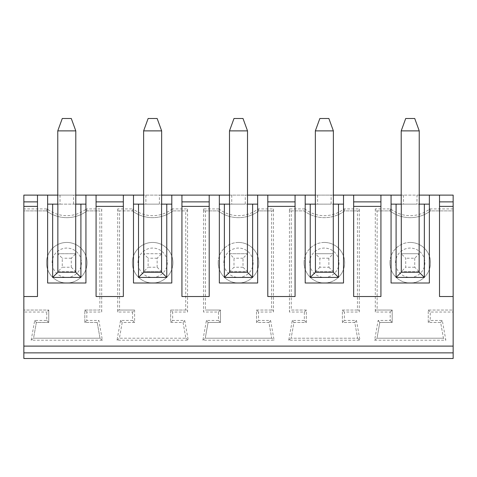 <?xml version="1.0" encoding="UTF-8"?>
<svg xmlns="http://www.w3.org/2000/svg" width="477" height="477" viewBox="0 0 477 477"><rect width="100%" height="100%" fill="white"/><g stroke="black" fill="none" stroke-linecap="round" stroke-linejoin="round"><path stroke-width="0.36" stroke-dasharray="2.38 1.79" d="M247.515 195.117L229.485 195.117M333.375 195.117L315.345 195.117M419.235 195.117L401.205 195.117M453.15 208.908L429.831 208.908A31.816 31.816 0 0 1 390.609 208.908L375.292 208.908L375.429 210.894L389.936 210.894A33.801 33.801 0 0 0 430.504 210.894L453.15 210.894L453.15 195.117L23.85 195.117L23.85 208.908L47.169 208.908A31.816 31.816 0 0 0 86.391 208.908L87.064 210.894L99.866 210.894L99.866 310.05L84.811 310.05L84.811 322.446L97.201 322.446L100.021 338.217L33.539 338.217L36.359 322.446L48.749 322.446L48.749 310.05L23.85 310.05L48.749 310.05L46.764 312.036L46.764 320.461L34.696 320.461L31.166 340.208L102.394 340.208L98.864 320.461L86.796 320.461L86.796 312.036L101.708 312.036L101.708 208.908L86.391 208.908M75.795 195.117L57.765 195.117M161.655 195.117L143.625 195.117M157.148 267.233L161.655 271.741L161.655 253.71L157.148 258.218L157.148 267.233L148.132 267.233L148.132 258.218L143.625 253.71L143.625 271.741L148.132 267.233M157.148 258.218L148.132 258.218M161.655 253.71L143.625 253.71L161.655 253.71L161.655 271.741L143.625 271.741L143.625 253.71M117.712 208.908L117.712 312.036L132.624 312.036L134.609 310.05L117.849 310.05L119.554 310.05L119.554 210.894L132.356 210.894L133.029 208.908L117.712 208.908L117.849 210.894L132.356 210.894A33.801 33.801 0 0 0 172.924 210.894L187.431 210.894L185.726 210.894L185.726 310.05L187.431 310.05L170.671 310.05L170.671 322.446L172.656 320.461L172.656 312.036L187.568 312.036L187.568 208.908L172.251 208.908L172.924 210.894L185.726 210.894M187.568 208.908L187.431 210.894M172.251 208.908A31.816 31.816 0 0 1 133.029 208.908M414.728 258.218L414.728 267.233L419.235 271.741L419.235 253.71L401.205 253.71L401.205 271.741L405.712 267.233L405.712 258.218L401.205 253.71L419.235 253.71L414.728 258.218L405.712 258.218M419.235 271.741L401.205 271.741L419.235 271.741L419.235 253.71M414.728 267.233L405.712 267.233M401.205 271.741L401.205 253.71M209.206 195.117L209.206 201.878L181.934 201.878L181.934 296.527L209.206 296.527L209.206 206.386L181.934 206.386M181.934 195.117L181.934 201.878M209.206 201.878L209.206 206.386M257.658 195.117L257.658 283.01L219.342 283.01L219.342 195.117M429.378 195.117L429.378 283.01L391.062 283.01L391.062 204.132L416.981 204.132L416.981 195.117M429.378 204.132L416.981 204.132M401.294 204.132L419.146 204.132M391.062 195.117L391.062 204.132M380.926 195.117L380.926 296.527L353.654 296.527L353.654 195.117M380.926 206.386L353.654 206.386M380.926 201.878L353.654 201.878M343.518 195.117L343.518 283.01L305.202 283.01L305.202 195.117M295.066 195.117L295.066 296.527L267.794 296.527L267.794 195.117M257.658 204.132L245.261 204.132L245.261 195.117M229.574 204.132L247.426 204.132M231.739 195.117L231.739 204.132L219.342 204.132M231.739 204.132L245.261 204.132M132.624 312.036L132.624 320.461L120.556 320.461L117.026 340.208L188.254 340.208L184.724 320.461L172.656 320.461M375.292 208.908L375.292 312.036L390.204 312.036L390.204 320.461L378.136 320.461L374.606 340.208L445.834 340.208L442.304 320.461L430.236 320.461L430.236 312.036L453.15 312.036L453.15 310.05L428.251 310.05L428.251 322.446L440.641 322.446L443.461 338.217L376.979 338.217L379.799 322.446L392.189 322.446L392.189 310.05L375.429 310.05L377.134 310.05L377.134 210.894L375.429 210.894M453.15 352.867L23.85 352.867L453.15 352.867L23.85 352.867L23.85 358.501L453.15 358.501L453.15 312.036M23.85 352.867L23.85 312.036L46.764 312.036M218.889 208.908L203.572 208.908L203.572 312.036L218.484 312.036L218.484 320.461L206.416 320.461L202.886 340.208L274.114 340.208L270.584 320.461L258.516 320.461L258.516 312.036L273.428 312.036L273.428 208.908L258.111 208.908A31.816 31.816 0 0 1 218.889 208.908L218.216 210.894A33.801 33.801 0 0 0 258.784 210.894L273.291 210.894L271.586 210.894L271.586 310.05L273.291 310.05L256.531 310.05L256.531 322.446L268.921 322.446L271.741 338.217L274.114 340.208M304.749 208.908L289.432 208.908L289.432 312.036L304.344 312.036L304.344 320.461L292.276 320.461L288.746 340.208L359.974 340.208L356.444 320.461L344.376 320.461L344.376 312.036L359.288 312.036L359.288 208.908L343.971 208.908A31.816 31.816 0 0 1 304.749 208.908L304.076 210.894A33.801 33.801 0 0 0 344.644 210.894L359.151 210.894L357.446 210.894L357.446 310.05L359.151 310.05L342.391 310.05L342.391 322.446L354.781 322.446L357.601 338.217L291.119 338.217L293.939 322.446L306.329 322.446L306.329 310.05L291.274 310.05L291.274 210.894L289.569 210.894L304.076 210.894A33.801 33.801 0 0 0 344.644 210.894L357.446 210.894M71.288 267.233L75.795 271.741L75.795 253.71L71.288 258.218L71.288 267.233L62.272 267.233L62.272 258.218L57.765 253.71L57.765 271.741L62.272 267.233M71.288 258.218L62.272 258.218M123.346 195.117L123.346 296.527L96.074 296.527L96.074 195.117M185.726 310.05L170.671 310.05L172.656 312.036M170.671 310.05L170.671 322.446L183.061 322.446L184.724 320.461M187.568 312.036L187.431 310.05M170.671 322.446L183.061 322.446L185.881 338.217L119.399 338.217L122.219 322.446L134.609 322.446L134.609 310.05L119.554 310.05M183.061 322.446L185.881 338.217L119.399 338.217L122.219 322.446L134.609 322.446L134.609 310.05M132.624 320.461L134.609 322.446M120.556 320.461L122.219 322.446M117.026 340.208L119.399 338.217M152.64 242.441A20.284 20.284 0 0 1 170.206 272.868A20.284 20.284 0 0 1 135.074 272.868A20.284 20.284 0 0 1 152.64 242.441A20.284 20.284 0 0 0 132.356 262.726A20.284 20.284 0 0 0 152.64 283.01A20.284 20.284 0 0 0 172.924 262.726A20.284 20.284 0 0 0 152.64 242.441M161.655 130.883L143.625 130.883L148.132 118.499L157.148 118.499L161.655 130.883L161.566 204.132M143.625 271.741L161.655 271.741M171.798 195.117L171.798 283.01L133.482 283.01L133.482 195.117M171.798 204.132L159.401 204.132L159.401 195.117M143.714 204.132L161.655 204.132M143.625 130.883L143.625 204.132M185.881 338.217L188.254 340.208M117.849 310.05L117.712 312.036M119.554 210.894L117.849 210.894M328.868 267.233L333.375 271.741L315.345 271.741L333.375 271.741L333.375 253.71L328.868 258.218L328.868 267.233L319.852 267.233L319.852 258.218L315.345 253.71L315.345 271.741L315.345 253.71L333.375 253.71L315.345 253.71M328.868 258.218L319.852 258.218M132.356 210.894A33.801 33.801 0 0 0 172.924 210.894M145.879 195.117L145.879 204.132L133.482 204.132M145.879 204.132L159.401 204.132M75.795 271.741L75.795 253.71L57.765 253.71L57.765 271.741L75.795 271.741L57.765 271.741M85.938 195.117L85.938 283.01L47.622 283.01L47.622 195.117M37.486 195.117L37.486 296.527L23.85 296.527M60.019 195.117L60.019 204.132L47.622 204.132M23.85 312.036L23.85 210.894L46.496 210.894A33.801 33.801 0 0 0 87.064 210.894L99.866 210.894M66.78 242.441A20.284 20.284 0 0 1 84.346 272.868A20.284 20.284 0 0 1 49.214 272.868A20.284 20.284 0 0 1 66.78 242.441A20.284 20.284 0 0 0 46.496 262.726A20.284 20.284 0 0 0 66.78 283.01A20.284 20.284 0 0 0 87.064 262.726A20.284 20.284 0 0 0 66.78 242.441M99.866 310.05L84.811 310.05L84.811 322.446L97.201 322.446L98.864 320.461M84.811 322.446L86.796 320.461M97.201 322.446L100.021 338.217L102.394 340.208M84.811 310.05L86.796 312.036M37.486 201.878L23.85 201.878M46.764 320.461L48.749 322.446L48.749 310.05M57.765 130.883L62.272 118.499L71.288 118.499L75.795 130.883L57.765 130.883L57.765 204.132L75.706 204.132M75.795 130.883L75.795 204.132M37.486 206.386L23.85 206.386M23.85 208.908L23.85 210.894L46.496 210.894L47.169 208.908M85.938 204.132L73.541 204.132L73.541 195.117M34.696 320.461L36.359 322.446L48.749 322.446M31.166 340.208L33.539 338.217L36.359 322.446M100.021 338.217L33.539 338.217M46.496 210.894A33.801 33.801 0 0 0 87.064 210.894M60.019 204.132L73.541 204.132M75.795 253.71L57.765 253.71M101.708 312.036L101.571 310.05M101.708 208.908L101.571 210.894M123.346 206.386L96.074 206.386M123.346 201.878L96.074 201.878M218.216 262.726A20.284 20.284 0 0 0 238.5 283.01A20.284 20.284 0 0 0 258.784 262.726A20.284 20.284 0 0 0 238.5 242.441A20.284 20.284 0 0 0 218.216 262.726M389.936 262.726A20.284 20.284 0 0 0 410.22 283.01A20.284 20.284 0 0 0 430.504 262.726A20.284 20.284 0 0 0 410.22 242.441A20.284 20.284 0 0 0 389.936 262.726M304.076 262.726A20.284 20.284 0 0 0 324.36 283.01A20.284 20.284 0 0 0 344.644 262.726A20.284 20.284 0 0 0 324.36 242.441A20.284 20.284 0 0 0 304.076 262.726M401.205 130.883L405.712 118.499L414.728 118.499L419.235 130.883L401.205 130.883L401.205 204.132M419.235 130.883L419.235 204.132M429.831 208.908L430.504 210.894L453.15 210.894L453.15 310.05L428.251 310.05L428.251 322.446L440.641 322.446L443.461 338.217L445.834 340.208M271.586 310.05L256.531 310.05L256.531 322.446L268.921 322.446L271.741 338.217L205.259 338.217L208.079 322.446L220.469 322.446L220.469 310.05L205.414 310.05L205.414 210.894L203.709 210.894L218.216 210.894A33.801 33.801 0 0 0 258.784 210.894L271.586 210.894M205.414 210.894L218.216 210.894M377.134 210.894L389.936 210.894L390.609 208.908M333.375 130.883L315.345 130.883L319.852 118.499L328.868 118.499L333.375 130.883L333.286 204.132M315.434 204.132L333.375 204.132M315.345 130.883L315.345 204.132M357.446 310.05L342.391 310.05L342.391 322.446L354.781 322.446L357.601 338.217L291.119 338.217L293.939 322.446L306.329 322.446L306.329 310.05L291.274 310.05M256.531 310.05L258.516 312.036M256.531 322.446L258.516 320.461M273.428 312.036L273.291 310.05M268.921 322.446L270.584 320.461M238.5 242.441A20.284 20.284 0 0 1 256.066 272.868A20.284 20.284 0 0 1 220.934 272.868A20.284 20.284 0 0 1 238.5 242.441M273.428 208.908L273.291 210.894M258.111 208.908L258.784 210.894M203.572 208.908L203.709 210.894M218.484 312.036L220.469 310.05L205.414 310.05M203.709 310.05L203.572 312.036M218.484 320.461L220.469 322.446L220.469 310.05M206.416 320.461L208.079 322.446L220.469 322.446M202.886 340.208L205.259 338.217L208.079 322.446M271.741 338.217L205.259 338.217M247.515 253.71L229.485 253.71L229.485 271.741L229.485 253.71L247.515 253.71L243.008 258.218L243.008 267.233L247.515 271.741L229.485 271.741L247.515 271.741L247.515 253.71L247.515 271.741M378.136 320.461L379.799 322.446L392.189 322.446L392.189 310.05L377.134 310.05M374.606 340.208L376.979 338.217L379.799 322.446M390.204 320.461L392.189 322.446M375.429 310.05L375.292 312.036M247.515 204.132L247.515 130.883L243.008 118.499L233.992 118.499L229.485 130.883L229.485 204.132M304.344 320.461L306.329 322.446M292.276 320.461L293.939 322.446M304.344 312.036L306.329 310.05M288.746 340.208L291.119 338.217M295.066 201.878L267.794 201.878M295.066 206.386L267.794 206.386M289.432 208.908L289.569 210.894M289.569 310.05L289.432 312.036M342.391 310.05L344.376 312.036M342.391 322.446L344.376 320.461M354.781 322.446L356.444 320.461M359.288 312.036L359.151 310.05M439.514 195.117L439.514 296.527L453.15 296.527M343.518 204.132L331.121 204.132L331.121 195.117M317.599 195.117L317.599 204.132L331.121 204.132M317.599 204.132L305.202 204.132M390.204 312.036L392.189 310.05M453.15 201.878L439.514 201.878M453.15 206.386L439.514 206.386M247.515 130.883L229.485 130.883M403.459 195.117L403.459 204.132M357.601 338.217L359.974 340.208M333.375 271.741L333.375 253.71M291.274 210.894L304.076 210.894M324.36 242.441A20.284 20.284 0 0 1 341.926 272.868A20.284 20.284 0 0 1 306.794 272.868A20.284 20.284 0 0 1 324.36 242.441M428.251 310.05L430.236 312.036M410.22 242.441A20.284 20.284 0 0 1 427.786 272.868A20.284 20.284 0 0 1 392.654 272.868A20.284 20.284 0 0 1 410.22 242.441M440.641 322.446L442.304 320.461M428.251 322.446L430.236 320.461M359.288 208.908L359.151 210.894M343.971 208.908L344.644 210.894M443.461 338.217L376.979 338.217M389.936 210.894A33.801 33.801 0 0 0 430.504 210.894M229.485 271.741L233.992 267.233L233.992 258.218L229.485 253.71M243.008 267.233L233.992 267.233M243.008 258.218L233.992 258.218M315.345 271.741L319.852 267.233M137.99 262.726A14.65 14.65 0 0 1 159.962 250.037A14.65 14.65 0 0 1 159.962 275.414A14.65 14.65 0 0 1 137.99 262.726M52.13 262.726A14.65 14.65 0 0 1 74.102 250.037A14.65 14.65 0 0 1 74.102 275.414A14.65 14.65 0 0 1 52.13 262.726M223.85 262.726A14.65 14.65 0 0 1 245.822 250.037A14.65 14.65 0 0 1 245.822 275.414A14.65 14.65 0 0 1 223.85 262.726M395.57 262.726A14.65 14.65 0 0 1 417.542 250.037A14.65 14.65 0 0 1 417.542 275.414A14.65 14.65 0 0 1 395.57 262.726M309.71 262.726A14.65 14.65 0 0 1 331.682 250.037A14.65 14.65 0 0 1 331.682 275.414A14.65 14.65 0 0 1 309.71 262.726"/><path stroke-width="0.72" d="M229.485 195.117L161.655 195.117M315.345 195.117L247.515 195.117M401.205 195.117L333.375 195.117M439.514 201.878L453.15 201.878L453.15 195.117L419.235 195.117M57.765 195.117L23.85 195.117L23.85 358.501L453.15 358.501L453.15 352.867L23.85 352.867M143.625 195.117L75.795 195.117M209.206 195.117L209.206 296.527L181.934 296.527L181.934 195.117M209.206 201.878L181.934 201.878M453.15 201.878L453.15 346.105L23.85 346.105M453.15 296.527L439.514 296.527L439.514 195.117M391.062 195.117L391.062 283.01L429.378 283.01L429.378 195.117M353.654 195.117L353.654 296.527L380.926 296.527L380.926 195.117M305.202 195.117L305.202 283.01L343.518 283.01L343.518 195.117M267.794 195.117L267.794 296.527L295.066 296.527L295.066 195.117M219.342 195.117L219.342 283.01L257.658 283.01L257.658 195.117M133.482 195.117L133.482 283.01L171.798 283.01L171.798 195.117M96.074 195.117L96.074 296.527L123.346 296.527L123.346 195.117M47.622 195.117L47.622 283.01L85.938 283.01L85.938 195.117M23.85 296.527L37.486 296.527L37.486 195.117M424.351 204.132L424.351 277.423L396.089 277.423L401.294 272.218L419.146 272.218L419.146 204.132L429.378 204.132M401.294 272.218L401.294 204.132L391.062 204.132M396.089 277.423L396.089 204.132M380.926 206.386L353.654 206.386M380.926 201.878L353.654 201.878M338.491 277.423L310.229 277.423L310.229 204.132L315.434 204.132L315.434 272.218L333.286 272.218L338.491 277.423L338.491 204.132L343.518 204.132M305.202 204.132L310.229 204.132M257.658 204.132L252.631 204.132L252.631 277.423L224.369 277.423L224.369 204.132L219.342 204.132M252.631 204.132L247.426 204.132L247.426 272.218L252.631 277.423M247.426 272.218L229.574 272.218L229.574 204.132L224.369 204.132M229.574 272.218L224.369 277.423M453.15 352.867L453.15 346.105M209.206 206.386L181.934 206.386M161.655 204.132L161.655 130.883L143.625 130.883L148.132 118.499L157.148 118.499L161.655 130.883M143.625 204.132L143.625 130.883M143.714 272.218L143.714 204.132L138.509 204.132L138.509 277.423L143.714 272.218L161.566 272.218L161.566 204.132L166.771 204.132L166.771 277.423L138.509 277.423M161.566 272.218L166.771 277.423M166.771 204.132L171.798 204.132M133.482 204.132L138.509 204.132M37.486 206.386L23.85 206.386M57.854 272.218L52.649 277.423L52.649 204.132L57.854 204.132L57.854 272.218L75.706 272.218L80.911 277.423L52.649 277.423M75.795 204.132L75.795 130.883L71.288 118.499L62.272 118.499L57.765 130.883L57.765 204.132M80.911 277.423L80.911 204.132L85.938 204.132M47.622 204.132L52.649 204.132M37.486 201.878L23.85 201.878M80.911 204.132L75.706 204.132L75.706 272.218M75.795 130.883L57.765 130.883M123.346 206.386L96.074 206.386M123.346 201.878L96.074 201.878M401.205 204.132L401.205 130.883L405.712 118.499L414.728 118.499L419.235 130.883L401.205 130.883M419.235 204.132L419.235 130.883M333.286 272.218L333.286 204.132L338.491 204.132M333.375 204.132L333.375 130.883L315.345 130.883L315.345 204.132M333.375 130.883L328.868 118.499L319.852 118.499L315.345 130.883M243.008 118.499L233.992 118.499L229.485 130.883L247.515 130.883L243.008 118.499M315.434 272.218L310.229 277.423M295.066 201.878L267.794 201.878M295.066 206.386L267.794 206.386M247.515 204.132L247.515 130.883M453.15 206.386L439.514 206.386M419.146 272.218L424.351 277.423M229.485 204.132L229.485 130.883"/></g></svg>
